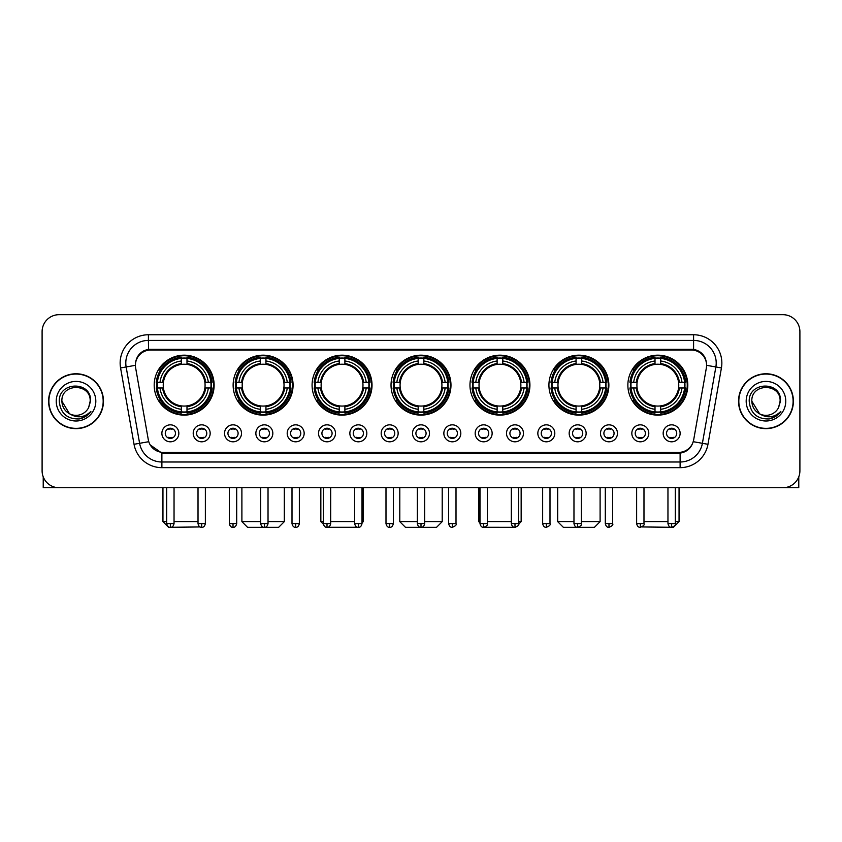 <?xml version="1.0" encoding="UTF-8"?>
<svg xmlns="http://www.w3.org/2000/svg" width="842" height="842" viewBox="0 0 842 842"><rect width="100%" height="100%" fill="white"/><g stroke="black" fill="none" stroke-linecap="round" stroke-linejoin="round"><path stroke-width="1.26" d="M469.973 385.141A29.975 29.975 0 0 0 499.948 415.117A29.975 29.975 0 0 0 529.923 385.141A29.975 29.975 0 0 0 499.948 355.177A29.975 29.975 0 0 0 469.973 385.141M233.129 385.141A29.975 29.975 0 0 0 263.104 415.117A29.975 29.975 0 0 0 293.079 385.141A29.975 29.975 0 0 0 263.104 355.177A29.975 29.975 0 0 0 233.129 385.141M312.077 385.141A29.975 29.975 0 0 0 342.052 415.117A29.975 29.975 0 0 0 372.027 385.141A29.975 29.975 0 0 0 342.052 355.177A29.975 29.975 0 0 0 312.077 385.141M391.025 385.141A29.975 29.975 0 0 0 421 415.117A29.975 29.975 0 0 0 450.975 385.141A29.975 29.975 0 0 0 421 355.177A29.975 29.975 0 0 0 391.025 385.141M548.921 385.141A29.975 29.975 0 0 0 578.896 415.117A29.975 29.975 0 0 0 608.871 385.141A29.975 29.975 0 0 0 578.896 355.177A29.975 29.975 0 0 0 548.921 385.141M627.869 385.141A29.975 29.975 0 0 0 657.844 415.117A29.975 29.975 0 0 0 687.809 385.141A29.975 29.975 0 0 0 657.844 355.177A29.975 29.975 0 0 0 627.869 385.141M154.191 385.141A29.975 29.975 0 0 0 184.156 415.117A29.975 29.975 0 0 0 214.131 385.141A29.975 29.975 0 0 0 184.156 355.177A29.975 29.975 0 0 0 154.191 385.141M210.174 433.325A8.483 8.483 0 0 1 201.691 441.808A8.483 8.483 0 0 1 193.207 433.325A8.483 8.483 0 0 1 201.691 424.842A8.483 8.483 0 0 1 210.174 433.325M196.596 433.325A5.094 5.094 0 0 0 201.691 438.419A5.094 5.094 0 0 0 206.785 433.325A5.094 5.094 0 0 0 201.691 428.241A5.094 5.094 0 0 0 196.596 433.325M241.507 433.325A8.483 8.483 0 0 1 233.024 441.808A8.483 8.483 0 0 1 224.54 433.325A8.483 8.483 0 0 1 233.024 424.842A8.483 8.483 0 0 1 241.507 433.325M227.929 433.325A5.094 5.094 0 0 0 233.024 438.419A5.094 5.094 0 0 0 238.107 433.325A5.094 5.094 0 0 0 233.024 428.241A5.094 5.094 0 0 0 227.929 433.325M272.829 433.325A8.483 8.483 0 0 1 264.346 441.808A8.483 8.483 0 0 1 255.863 433.325A8.483 8.483 0 0 1 264.346 424.842A8.483 8.483 0 0 1 272.829 433.325M259.262 433.325A5.094 5.094 0 0 0 264.346 438.419A5.094 5.094 0 0 0 269.44 433.325A5.094 5.094 0 0 0 264.346 428.241A5.094 5.094 0 0 0 259.262 433.325M304.162 433.325A8.483 8.483 0 0 1 295.679 441.808A8.483 8.483 0 0 1 287.196 433.325A8.483 8.483 0 0 1 295.679 424.842A8.483 8.483 0 0 1 304.162 433.325M290.595 433.325A5.094 5.094 0 0 0 295.679 438.419A5.094 5.094 0 0 0 300.773 433.325A5.094 5.094 0 0 0 295.679 428.241A5.094 5.094 0 0 0 290.595 433.325M335.495 433.325A8.483 8.483 0 0 1 327.012 441.808A8.483 8.483 0 0 1 318.529 433.325A8.483 8.483 0 0 1 327.012 424.842A8.483 8.483 0 0 1 335.495 433.325M321.918 433.325A5.094 5.094 0 0 0 327.012 438.419A5.094 5.094 0 0 0 332.095 433.325A5.094 5.094 0 0 0 327.012 428.241A5.094 5.094 0 0 0 321.918 433.325M366.828 433.325A8.483 8.483 0 0 1 358.345 441.808A8.483 8.483 0 0 1 349.862 433.325A8.483 8.483 0 0 1 358.345 424.842A8.483 8.483 0 0 1 366.828 433.325M353.251 433.325A5.094 5.094 0 0 0 358.345 438.419A5.094 5.094 0 0 0 363.428 433.325A5.094 5.094 0 0 0 358.345 428.241A5.094 5.094 0 0 0 353.251 433.325M398.15 433.325A8.483 8.483 0 0 1 389.667 441.808A8.483 8.483 0 0 1 381.184 433.325A8.483 8.483 0 0 1 389.667 424.842A8.483 8.483 0 0 1 398.15 433.325M384.583 433.325A5.094 5.094 0 0 0 389.667 438.419A5.094 5.094 0 0 0 394.761 433.325A5.094 5.094 0 0 0 389.667 428.241A5.094 5.094 0 0 0 384.583 433.325M429.483 433.325A8.483 8.483 0 0 1 421 441.808A8.483 8.483 0 0 1 412.517 433.325A8.483 8.483 0 0 1 421 424.842A8.483 8.483 0 0 1 429.483 433.325M415.906 433.325A5.094 5.094 0 0 0 421 438.419A5.094 5.094 0 0 0 426.094 433.325A5.094 5.094 0 0 0 421 428.241A5.094 5.094 0 0 0 415.906 433.325M460.816 433.325A8.483 8.483 0 0 1 452.333 441.808A8.483 8.483 0 0 1 443.85 433.325A8.483 8.483 0 0 1 452.333 424.842A8.483 8.483 0 0 1 460.816 433.325M447.239 433.325A5.094 5.094 0 0 0 452.333 438.419A5.094 5.094 0 0 0 457.417 433.325A5.094 5.094 0 0 0 452.333 428.241A5.094 5.094 0 0 0 447.239 433.325M492.138 433.325A8.483 8.483 0 0 1 483.655 441.808A8.483 8.483 0 0 1 475.172 433.325A8.483 8.483 0 0 1 483.655 424.842A8.483 8.483 0 0 1 492.138 433.325M478.572 433.325A5.094 5.094 0 0 0 483.655 438.419A5.094 5.094 0 0 0 488.749 433.325A5.094 5.094 0 0 0 483.655 428.241A5.094 5.094 0 0 0 478.572 433.325M523.471 433.325A8.483 8.483 0 0 1 514.988 441.808A8.483 8.483 0 0 1 506.505 433.325A8.483 8.483 0 0 1 514.988 424.842A8.483 8.483 0 0 1 523.471 433.325M509.905 433.325A5.094 5.094 0 0 0 514.988 438.419A5.094 5.094 0 0 0 520.082 433.325A5.094 5.094 0 0 0 514.988 428.241A5.094 5.094 0 0 0 509.905 433.325M554.804 433.325A8.483 8.483 0 0 1 546.321 441.808A8.483 8.483 0 0 1 537.838 433.325A8.483 8.483 0 0 1 546.321 424.842A8.483 8.483 0 0 1 554.804 433.325M541.227 433.325A5.094 5.094 0 0 0 546.321 438.419A5.094 5.094 0 0 0 551.405 433.325A5.094 5.094 0 0 0 546.321 428.241A5.094 5.094 0 0 0 541.227 433.325M586.137 433.325A8.483 8.483 0 0 1 577.654 441.808A8.483 8.483 0 0 1 569.171 433.325A8.483 8.483 0 0 1 577.654 424.842A8.483 8.483 0 0 1 586.137 433.325M572.56 433.325A5.094 5.094 0 0 0 577.654 438.419A5.094 5.094 0 0 0 582.738 433.325A5.094 5.094 0 0 0 577.654 428.241A5.094 5.094 0 0 0 572.56 433.325M617.46 433.325A8.483 8.483 0 0 1 608.976 441.808A8.483 8.483 0 0 1 600.493 433.325A8.483 8.483 0 0 1 608.976 424.842A8.483 8.483 0 0 1 617.46 433.325M603.893 433.325A5.094 5.094 0 0 0 608.976 438.419A5.094 5.094 0 0 0 614.071 433.325A5.094 5.094 0 0 0 608.976 428.241A5.094 5.094 0 0 0 603.893 433.325M648.793 433.325A8.483 8.483 0 0 1 640.309 441.808A8.483 8.483 0 0 1 631.826 433.325A8.483 8.483 0 0 1 640.309 424.842A8.483 8.483 0 0 1 648.793 433.325M635.215 433.325A5.094 5.094 0 0 0 640.309 438.419A5.094 5.094 0 0 0 645.404 433.325A5.094 5.094 0 0 0 640.309 428.241A5.094 5.094 0 0 0 635.215 433.325M680.125 433.325A8.483 8.483 0 0 1 671.642 441.808A8.483 8.483 0 0 1 663.159 433.325A8.483 8.483 0 0 1 671.642 424.842A8.483 8.483 0 0 1 680.125 433.325M666.548 433.325A5.094 5.094 0 0 0 671.642 438.419A5.094 5.094 0 0 0 676.726 433.325A5.094 5.094 0 0 0 671.642 428.241A5.094 5.094 0 0 0 666.548 433.325M178.841 433.325A8.483 8.483 0 0 1 170.358 441.808A8.483 8.483 0 0 1 161.875 433.325A8.483 8.483 0 0 1 170.358 424.842A8.483 8.483 0 0 1 178.841 433.325M165.274 433.325A5.094 5.094 0 0 0 170.358 438.419A5.094 5.094 0 0 0 175.452 433.325A5.094 5.094 0 0 0 170.358 428.241A5.094 5.094 0 0 0 165.274 433.325M135.646 367.943A15.272 15.272 0 0 1 150.676 350.03L691.324 350.03A15.272 15.272 0 0 1 706.354 367.943L693.692 439.766A15.272 15.272 0 0 1 678.652 452.386L163.348 452.386A15.272 15.272 0 0 1 148.308 439.766L135.646 367.943M156.875 387.973A27.428 27.428 0 0 1 156.875 382.321M630.563 387.973A27.428 27.428 0 0 1 630.563 382.321M551.615 387.973A27.428 27.428 0 0 1 551.615 382.321M393.719 387.973A27.428 27.428 0 0 1 393.719 382.321M314.771 387.973A27.428 27.428 0 0 1 314.771 382.321M235.823 387.973A27.428 27.428 0 0 1 235.823 382.321M472.667 387.973A27.428 27.428 0 0 1 472.667 382.321M48.604 401.202A27.428 27.428 0 0 0 76.033 428.631A27.428 27.428 0 0 0 103.461 401.202A27.428 27.428 0 0 0 76.033 373.774A27.428 27.428 0 0 0 48.604 401.202M738.539 401.202A27.428 27.428 0 0 0 765.967 428.631A27.428 27.428 0 0 0 793.396 401.202A27.428 27.428 0 0 0 765.967 373.774A27.428 27.428 0 0 0 738.539 401.202M135.478 363.039L135.436 365.323L135.478 363.039C136.657 355.513 140.972 350.956 148.413 349.346L693.587 349.346C701.018 350.946 705.333 355.503 706.522 363.039L706.564 365.323M148.413 334.758L693.587 334.758A28.281 28.281 0 0 1 721.426 367.943L707.964 444.292A28.281 28.281 0 0 1 680.115 467.657L161.885 467.657A28.281 28.281 0 0 1 134.036 444.292L120.574 367.943A28.281 28.281 0 0 1 148.413 334.758L148.413 340.41L693.587 340.41A22.618 22.618 0 0 1 715.858 366.965L702.396 443.302A22.618 22.618 0 0 1 680.115 462.005L161.885 462.005A22.618 22.618 0 0 1 139.604 443.302L126.142 366.965A22.618 22.618 0 0 1 148.413 340.41L148.539 349.325M139.551 353.987L143.614 350.914M143.75 350.84L147.697 349.472M680.115 467.657L680.115 453.133C686.84 452.017 691.187 448.197 693.166 441.682C691.198 448.197 686.851 452.007 680.115 453.133L163.643 453.238L161.885 453.133L149.971 444.755M705.059 357.797L706.522 363.039M799.9 331.643A16.966 16.966 0 0 0 782.934 314.687L59.066 314.687A16.966 16.966 0 0 0 42.1 331.643L42.1 470.762A16.966 16.966 0 0 0 59.066 487.728L782.934 487.728A16.966 16.966 0 0 0 799.9 470.762L799.9 331.643L799.9 470.762M693.229 441.692L702.396 443.302L715.858 366.965L721.426 367.943M42.1 331.643L42.1 470.762M782.934 314.687L59.066 314.687M59.066 487.728L782.934 487.728M103.177 401.202A27.144 27.144 0 0 0 76.033 374.058A27.144 27.144 0 0 0 48.889 401.202A27.144 27.144 0 0 0 76.033 428.357A27.144 27.144 0 0 0 103.177 401.202M69.486 413.738L61.898 401.202C61.024 382.973 91.031 382.973 90.168 401.202L88.621 407.644L90.515 401.202C91.915 380.795 58.656 381.289 59.277 401.202C60.403 413.233 67.034 419.148 79.159 418.958C84.105 418.011 88.021 415.485 90.904 411.38C84.389 417.653 77.306 418.474 69.686 413.843A14.135 14.135 0 0 0 88.621 407.644L90.168 401.402M69.686 413.843C64.739 411.117 62.14 406.907 61.898 401.202M56.235 401.202A19.798 19.798 0 0 0 76.033 421A19.798 19.798 0 0 0 95.82 401.202A19.798 19.798 0 0 0 76.033 381.415A19.798 19.798 0 0 0 56.235 401.202M90.873 411.443L85.852 416.316M85.737 416.39L79.253 418.948M43.226 476.856L43.226 487.728L108.829 487.728M793.111 401.202A27.144 27.144 0 0 0 765.967 374.058A27.144 27.144 0 0 0 738.823 401.202A27.144 27.144 0 0 0 765.967 428.357A27.144 27.144 0 0 0 793.111 401.202M780.102 401.402L778.555 407.644L780.45 401.202C781.85 380.795 748.591 381.289 749.212 401.202C750.338 413.233 756.969 419.148 769.104 418.958C774.04 418.011 777.955 415.485 780.85 411.38C774.324 417.653 767.251 418.474 759.621 413.843L751.832 401.202C750.969 382.973 780.976 382.973 780.102 401.202L778.555 407.644A14.135 14.135 0 0 1 759.621 413.843C754.685 411.117 752.085 406.907 751.832 401.202M746.18 401.202A19.798 19.798 0 0 0 765.967 421A19.798 19.798 0 0 0 785.765 401.202A19.798 19.798 0 0 0 765.967 381.415A19.798 19.798 0 0 0 746.18 401.202M780.808 411.443L775.798 416.316M775.682 416.39L769.188 418.948M200.08 526.945L168.61 527.313L162.948 521.661L166.684 521.661M174.041 521.661L198.017 521.661M186.987 411.917L186.987 413.054A28.049 28.049 0 0 0 212.068 387.973L210.932 387.973A26.923 26.923 0 0 1 186.987 411.917L186.987 409.296A24.313 24.313 0 0 0 208.311 387.973L204.89 387.973A20.924 20.924 0 0 0 186.987 364.418L186.987 358.376A26.923 26.923 0 0 1 210.932 382.321L212.068 382.321A28.049 28.049 0 0 0 186.987 357.24L186.987 358.376M157.391 387.973L156.254 387.973A28.049 28.049 0 0 0 181.335 413.054L181.335 411.917A26.923 26.923 0 0 1 157.391 387.973L160.012 387.973A24.313 24.313 0 0 0 181.335 409.296L181.335 405.876A20.924 20.924 0 0 0 204.89 387.973L205.732 387.973A21.755 21.755 0 0 1 186.987 406.718L186.987 409.296M181.335 358.376L181.335 357.24A28.049 28.049 0 0 0 156.254 382.321L157.391 382.321A26.923 26.923 0 0 1 181.335 358.376L181.335 360.997A24.313 24.313 0 0 0 160.012 382.321L163.422 382.321A20.924 20.924 0 0 0 181.335 405.876L181.335 406.718A21.755 21.755 0 0 1 162.59 387.973L160.012 387.973M157.443 387.973A26.86 26.86 0 0 1 157.443 382.321M186.987 358.429A26.86 26.86 0 0 0 181.335 358.429M210.868 382.321A26.86 26.86 0 0 1 210.868 387.973M210.932 382.321L208.311 382.321A24.313 24.313 0 0 0 186.987 360.997M208.311 387.973L210.932 387.973M181.335 409.296L181.335 411.917M204.89 382.321L208.311 382.321M204.89 387.973A20.924 20.924 0 0 1 186.987 405.876L186.987 406.718M181.335 405.876A20.924 20.924 0 0 1 163.422 387.973L162.59 387.973M186.987 411.854A26.86 26.86 0 0 1 181.335 411.854M160.012 382.321L157.391 382.321M181.335 364.375L181.335 360.997M186.987 364.418A20.924 20.924 0 0 0 163.422 382.321L162.59 382.321A21.755 21.755 0 0 1 181.335 363.576M186.987 364.375L186.987 363.576A21.755 21.755 0 0 1 205.732 382.321M160.633 369.88L159.022 369.88A29.407 29.407 0 0 1 213.563 385.141A29.407 29.407 0 0 1 159.022 400.413L160.633 400.413M268.03 521.661L284.312 521.661L278.66 527.313L247.559 527.313L241.896 521.661L260.673 521.661M265.935 411.917L265.935 413.054A28.049 28.049 0 0 0 291.016 387.973L289.88 387.973A26.923 26.923 0 0 1 265.935 411.917L265.935 409.296A24.313 24.313 0 0 0 287.259 387.973L283.838 387.973A20.924 20.924 0 0 0 265.935 364.418L265.935 358.376A26.923 26.923 0 0 1 289.88 382.321L291.016 382.321A28.049 28.049 0 0 0 265.935 357.24L265.935 358.376M236.339 387.973L235.202 387.973A28.049 28.049 0 0 0 260.283 413.054L260.283 411.917A26.923 26.923 0 0 1 236.339 387.973L238.949 387.973A24.313 24.313 0 0 0 260.283 409.296L260.283 405.876A20.924 20.924 0 0 0 283.838 387.973L284.67 387.973A21.755 21.755 0 0 1 265.935 406.718L265.935 409.296M260.283 358.376L260.283 357.24A28.049 28.049 0 0 0 235.202 382.321L236.339 382.321A26.923 26.923 0 0 1 260.283 358.376L260.283 360.997A24.313 24.313 0 0 0 238.949 382.321L242.37 382.321A20.924 20.924 0 0 0 260.283 405.876L260.283 406.718A21.755 21.755 0 0 1 241.538 387.973L238.949 387.973M236.391 387.973A26.86 26.86 0 0 1 236.391 382.321M265.935 358.429A26.86 26.86 0 0 0 260.283 358.429M289.816 382.321A26.86 26.86 0 0 1 289.816 387.973M289.88 382.321L287.259 382.321A24.313 24.313 0 0 0 265.935 360.997M287.259 387.973L289.88 387.973M260.283 409.296L260.283 411.917M283.838 382.321L287.259 382.321M283.838 387.973A20.924 20.924 0 0 1 265.935 405.876L265.935 406.718M260.283 405.876A20.924 20.924 0 0 1 242.37 387.973L241.538 387.973M265.935 411.854A26.86 26.86 0 0 1 260.283 411.854M238.949 382.321L236.339 382.321M260.283 364.375L260.283 360.997M265.935 364.418A20.924 20.924 0 0 0 242.37 382.321L241.538 382.321A21.755 21.755 0 0 1 260.283 363.576M265.935 364.375L265.935 363.576A21.755 21.755 0 0 1 284.67 382.321M239.581 369.88L237.97 369.88A29.407 29.407 0 0 1 292.511 385.141A29.407 29.407 0 0 1 237.97 400.413L239.581 400.413M357.671 527.26L326.464 527.281M330.685 521.661L354.661 521.661M362.018 521.661L363.26 521.661L362.018 522.903M344.883 411.917L344.883 413.054A28.049 28.049 0 0 0 369.964 387.973L368.828 387.973A26.923 26.923 0 0 1 344.883 411.917L344.883 409.296A24.313 24.313 0 0 0 366.207 387.973L362.786 387.973A20.924 20.924 0 0 0 344.883 364.418L344.883 358.376A26.923 26.923 0 0 1 368.828 382.321L369.964 382.321A28.049 28.049 0 0 0 344.883 357.24L344.883 358.376M315.287 387.973L314.15 387.973A28.049 28.049 0 0 0 339.221 413.054L339.221 411.917A26.923 26.923 0 0 1 315.287 387.973L317.897 387.973A24.313 24.313 0 0 0 339.221 409.296L339.221 405.876A20.924 20.924 0 0 0 362.786 387.973L363.618 387.973A21.755 21.755 0 0 1 344.883 406.718L344.883 409.296M339.221 358.376L339.221 357.24A28.049 28.049 0 0 0 314.15 382.321L315.287 382.321A26.923 26.923 0 0 1 339.221 358.376L339.221 360.997A24.313 24.313 0 0 0 317.897 382.321L321.318 382.321A20.924 20.924 0 0 0 339.221 405.876L339.221 406.718A21.755 21.755 0 0 1 320.486 387.973L317.897 387.973M315.34 387.973A26.86 26.86 0 0 1 315.34 382.321M344.883 358.429A26.86 26.86 0 0 0 339.221 358.429M368.764 382.321A26.86 26.86 0 0 1 368.764 387.973M368.828 382.321L366.207 382.321A24.313 24.313 0 0 0 344.883 360.997M366.207 387.973L368.828 387.973M339.221 409.296L339.221 411.917M362.786 382.321L366.207 382.321M362.786 387.973A20.924 20.924 0 0 1 344.883 405.876L344.883 406.718M339.221 405.876A20.924 20.924 0 0 1 321.318 387.973L320.486 387.973M344.883 411.854A26.86 26.86 0 0 1 339.221 411.854M317.897 382.321L315.287 382.321M339.221 364.375L339.221 360.997M344.883 364.418A20.924 20.924 0 0 0 321.318 382.321L320.486 382.321A21.755 21.755 0 0 1 339.221 363.576M344.883 364.375L344.883 363.576A21.755 21.755 0 0 1 363.618 382.321M320.844 487.728L320.844 521.661L323.339 521.661M318.518 369.88L316.918 369.88A29.407 29.407 0 0 1 371.459 385.141A29.407 29.407 0 0 1 316.918 400.413L318.518 400.413M424.673 521.661L442.208 521.661L436.556 527.313L405.444 527.313L399.792 521.661L417.327 521.661M423.831 411.917L423.831 413.054A28.049 28.049 0 0 0 448.902 387.973L447.765 387.973A26.923 26.923 0 0 1 423.831 411.917L423.831 409.296A24.313 24.313 0 0 0 445.155 387.973L441.734 387.973A20.924 20.924 0 0 0 423.831 364.418L423.831 358.376A26.923 26.923 0 0 1 447.765 382.321L448.902 382.321A28.049 28.049 0 0 0 423.831 357.24L423.831 358.376M394.235 387.973L393.098 387.973A28.049 28.049 0 0 0 418.169 413.054L418.169 411.917A26.923 26.923 0 0 1 394.235 387.973L396.845 387.973A24.313 24.313 0 0 0 418.169 409.296L418.169 405.876A20.924 20.924 0 0 0 441.734 387.973L442.566 387.973A21.755 21.755 0 0 1 423.831 406.718L423.831 409.296M418.169 358.376L418.169 357.24A28.049 28.049 0 0 0 393.098 382.321L394.235 382.321A26.923 26.923 0 0 1 418.169 358.376L418.169 360.997A24.313 24.313 0 0 0 396.845 382.321L400.266 382.321A20.924 20.924 0 0 0 418.169 405.876L418.169 406.718A21.755 21.755 0 0 1 399.434 387.973L396.845 387.973M394.288 387.973A26.86 26.86 0 0 1 394.288 382.321M423.831 358.429A26.86 26.86 0 0 0 418.169 358.429M447.712 382.321A26.86 26.86 0 0 1 447.712 387.973M447.765 382.321L445.155 382.321A24.313 24.313 0 0 0 423.831 360.997M445.155 387.973L447.765 387.973M418.169 409.296L418.169 411.917M441.734 382.321L445.155 382.321M441.734 387.973A20.924 20.924 0 0 1 423.831 405.876L423.831 406.718M418.169 405.876A20.924 20.924 0 0 1 400.266 387.973L399.434 387.973M423.831 411.854A26.86 26.86 0 0 1 418.169 411.854M396.845 382.321L394.235 382.321M418.169 364.375L418.169 360.997M423.831 364.418A20.924 20.924 0 0 0 400.266 382.321L399.434 382.321A21.755 21.755 0 0 1 418.169 363.576M423.831 364.375L423.831 363.576A21.755 21.755 0 0 1 442.566 382.321M397.466 369.88L395.866 369.88A29.407 29.407 0 0 1 450.407 385.141A29.407 29.407 0 0 1 395.866 400.413L397.466 400.413M515.504 527.313L484.329 527.26M487.339 521.661L511.315 521.661M518.661 521.661L521.156 521.661L518.619 524.198M502.779 411.917L502.779 413.054A28.049 28.049 0 0 0 527.85 387.973L526.713 387.973A26.923 26.923 0 0 1 502.779 411.917L502.779 409.296A24.313 24.313 0 0 0 524.103 387.973L520.682 387.973A20.924 20.924 0 0 0 502.779 364.418L502.779 358.376A26.923 26.923 0 0 1 526.713 382.321L527.85 382.321A28.049 28.049 0 0 0 502.779 357.24L502.779 358.376M473.172 387.973L472.036 387.973A28.049 28.049 0 0 0 497.117 413.054L497.117 411.917A26.923 26.923 0 0 1 473.172 387.973L475.793 387.973A24.313 24.313 0 0 0 497.117 409.296L497.117 405.876A20.924 20.924 0 0 0 520.682 387.973L521.514 387.973A21.755 21.755 0 0 1 502.779 406.718L502.779 409.296M497.117 358.376L497.117 357.24A28.049 28.049 0 0 0 472.036 382.321L473.172 382.321A26.923 26.923 0 0 1 497.117 358.376L497.117 360.997A24.313 24.313 0 0 0 475.793 382.321L479.214 382.321A20.924 20.924 0 0 0 497.117 405.876L497.117 406.718A21.755 21.755 0 0 1 478.382 387.973L475.793 387.973M473.236 387.973A26.86 26.86 0 0 1 473.236 382.321M502.779 358.429A26.86 26.86 0 0 0 497.117 358.429M526.66 382.321A26.86 26.86 0 0 1 526.66 387.973M526.713 382.321L524.103 382.321A24.313 24.313 0 0 0 502.779 360.997M524.103 387.973L526.713 387.973M497.117 409.296L497.117 411.917M520.682 382.321L524.103 382.321M520.682 387.973A20.924 20.924 0 0 1 502.779 405.876L502.779 406.718M497.117 405.876A20.924 20.924 0 0 1 479.214 387.973L478.382 387.973M502.779 411.854A26.86 26.86 0 0 1 497.117 411.854M475.793 382.321L473.172 382.321M497.117 364.375L497.117 360.997M502.779 364.418A20.924 20.924 0 0 0 479.214 382.321L478.382 382.321A21.755 21.755 0 0 1 497.117 363.576M502.779 364.375L502.779 363.576A21.755 21.755 0 0 1 521.514 382.321M478.74 487.728L478.74 521.661L479.982 521.661M476.414 369.88L474.814 369.88A29.407 29.407 0 0 1 529.355 385.141A29.407 29.407 0 0 1 474.814 400.413L476.414 400.413M581.327 521.661L600.104 521.661L594.441 527.313L563.34 527.313L557.688 521.661L573.97 521.661M581.717 411.917L581.717 413.054A28.049 28.049 0 0 0 606.798 387.973L605.661 387.973A26.923 26.923 0 0 1 581.717 411.917L581.717 409.296A24.313 24.313 0 0 0 603.051 387.973L599.63 387.973A20.924 20.924 0 0 0 581.717 364.418L581.717 358.376A26.923 26.923 0 0 1 605.661 382.321L606.798 382.321A28.049 28.049 0 0 0 581.717 357.24L581.717 358.376M552.12 387.973L550.984 387.973A28.049 28.049 0 0 0 576.065 413.054L576.065 411.917A26.923 26.923 0 0 1 552.12 387.973L554.741 387.973A24.313 24.313 0 0 0 576.065 409.296L576.065 405.876A20.924 20.924 0 0 0 599.63 387.973L600.462 387.973A21.755 21.755 0 0 1 581.717 406.718L581.717 409.296M576.065 358.376L576.065 357.24A28.049 28.049 0 0 0 550.984 382.321L552.12 382.321A26.923 26.923 0 0 1 576.065 358.376L576.065 360.997A24.313 24.313 0 0 0 554.741 382.321L558.162 382.321A20.924 20.924 0 0 0 576.065 405.876L576.065 406.718A21.755 21.755 0 0 1 557.33 387.973L554.741 387.973M552.184 387.973A26.86 26.86 0 0 1 552.184 382.321M581.717 358.429A26.86 26.86 0 0 0 576.065 358.429M605.608 382.321A26.86 26.86 0 0 1 605.608 387.973M605.661 382.321L603.051 382.321A24.313 24.313 0 0 0 581.717 360.997M603.051 387.973L605.661 387.973M576.065 409.296L576.065 411.917M599.63 382.321L603.051 382.321M599.63 387.973A20.924 20.924 0 0 1 581.717 405.876L581.717 406.718M576.065 405.876A20.924 20.924 0 0 1 558.162 387.973L557.33 387.973M581.717 411.854A26.86 26.86 0 0 1 576.065 411.854M554.741 382.321L552.12 382.321M576.065 364.375L576.065 360.997M581.717 364.418A20.924 20.924 0 0 0 558.162 382.321L557.33 382.321A21.755 21.755 0 0 1 576.065 363.576M581.717 364.375L581.717 363.576A21.755 21.755 0 0 1 600.462 382.321M555.362 369.88L553.762 369.88A29.407 29.407 0 0 1 608.303 385.141A29.407 29.407 0 0 1 553.762 400.413L555.362 400.413M675.316 521.661L679.052 521.661L673.389 527.313L641.92 526.945M643.983 521.661L667.959 521.661M660.665 411.917L660.665 413.054A28.049 28.049 0 0 0 685.746 387.973L684.609 387.973A26.923 26.923 0 0 1 660.665 411.917L660.665 409.296A24.313 24.313 0 0 0 681.988 387.973L678.578 387.973A20.924 20.924 0 0 0 660.665 364.418L660.665 358.376A26.923 26.923 0 0 1 684.609 382.321L685.746 382.321A28.049 28.049 0 0 0 660.665 357.24L660.665 358.376M631.068 387.973L629.932 387.973A28.049 28.049 0 0 0 655.013 413.054L655.013 411.917A26.923 26.923 0 0 1 631.068 387.973L633.689 387.973A24.313 24.313 0 0 0 655.013 409.296L655.013 405.876A20.924 20.924 0 0 0 678.578 387.973L679.41 387.973A21.755 21.755 0 0 1 660.665 406.718L660.665 409.296M655.013 358.376L655.013 357.24A28.049 28.049 0 0 0 629.932 382.321L631.068 382.321A26.923 26.923 0 0 1 655.013 358.376L655.013 360.997A24.313 24.313 0 0 0 633.689 382.321L637.11 382.321A20.924 20.924 0 0 0 655.013 405.876L655.013 406.718A21.755 21.755 0 0 1 636.268 387.973L633.689 387.973M631.132 387.973A26.86 26.86 0 0 1 631.132 382.321M660.665 358.429A26.86 26.86 0 0 0 655.013 358.429M684.557 382.321A26.86 26.86 0 0 1 684.557 387.973M684.609 382.321L681.988 382.321A24.313 24.313 0 0 0 660.665 360.997M681.988 387.973L684.609 387.973M655.013 409.296L655.013 411.917M678.578 382.321L681.988 382.321M678.578 387.973A20.924 20.924 0 0 1 660.665 405.876L660.665 406.718M655.013 405.876A20.924 20.924 0 0 1 637.11 387.973L636.268 387.973M660.665 411.854A26.86 26.86 0 0 1 655.013 411.854M633.689 382.321L631.068 382.321M655.013 364.375L655.013 360.997M660.665 364.418A20.924 20.924 0 0 0 637.11 382.321L636.268 382.321A21.755 21.755 0 0 1 655.013 363.576M660.665 364.375L660.665 363.576A21.755 21.755 0 0 1 679.41 382.321M634.31 369.88L632.71 369.88A29.407 29.407 0 0 1 687.251 385.141A29.407 29.407 0 0 1 632.71 400.413L634.31 400.413M168.663 438.124L168.663 437.324A4.336 4.336 0 0 0 172.052 437.324L172.052 438.124M172.052 428.525L172.052 429.336A4.336 4.336 0 0 0 168.663 429.336L168.663 428.525M798.774 476.856L798.774 487.728L733.172 487.728M199.996 438.124L199.996 437.324A4.336 4.336 0 0 0 203.385 437.324L203.385 438.124M203.385 428.525L203.385 429.336A4.336 4.336 0 0 0 199.996 429.336L199.996 428.525M231.329 438.124L231.329 437.324A4.336 4.336 0 0 0 234.718 437.324L234.718 438.124M234.718 428.525L234.718 429.336A4.336 4.336 0 0 0 231.329 429.336L231.329 428.525M262.651 438.124L262.651 437.324A4.336 4.336 0 0 0 266.051 437.324L266.051 438.124M266.051 428.525L266.051 429.336A4.336 4.336 0 0 0 262.651 429.336L262.651 428.525M293.984 438.124L293.984 437.324A4.336 4.336 0 0 0 297.373 437.324L297.373 438.124M297.373 428.525L297.373 429.336A4.336 4.336 0 0 0 293.984 429.336L293.984 428.525M325.317 438.124L325.317 437.324A4.336 4.336 0 0 0 328.706 437.324L328.706 438.124M328.706 428.525L328.706 429.336A4.336 4.336 0 0 0 325.317 429.336L325.317 428.525M356.64 438.124L356.64 437.324A4.336 4.336 0 0 0 360.039 437.324L360.039 438.124M360.039 428.525L360.039 429.336A4.336 4.336 0 0 0 356.64 429.336L356.64 428.525M387.973 438.124L387.973 437.324A4.336 4.336 0 0 0 391.362 437.324L391.362 438.124M391.362 428.525L391.362 429.336A4.336 4.336 0 0 0 387.973 429.336L387.973 428.525M419.305 438.124L419.305 437.324A4.336 4.336 0 0 0 422.695 437.324L422.695 438.124M422.695 428.525L422.695 429.336A4.336 4.336 0 0 0 419.305 429.336L419.305 428.525M450.638 438.124L450.638 437.324A4.336 4.336 0 0 0 454.027 437.324L454.027 438.124M454.027 428.525L454.027 429.336A4.336 4.336 0 0 0 450.638 429.336L450.638 428.525M481.961 438.124L481.961 437.324A4.336 4.336 0 0 0 485.36 437.324L485.36 438.124M485.36 428.525L485.36 429.336A4.336 4.336 0 0 0 481.961 429.336L481.961 428.525M513.294 438.124L513.294 437.324A4.336 4.336 0 0 0 516.683 437.324L516.683 438.124M516.683 428.525L516.683 429.336A4.336 4.336 0 0 0 513.294 429.336L513.294 428.525M544.627 438.124L544.627 437.324A4.336 4.336 0 0 0 548.016 437.324L548.016 438.124M548.016 428.525L548.016 429.336A4.336 4.336 0 0 0 544.627 429.336L544.627 428.525M575.949 438.124L575.949 437.324A4.336 4.336 0 0 0 579.349 437.324L579.349 438.124M579.349 428.525L579.349 429.336A4.336 4.336 0 0 0 575.949 429.336L575.949 428.525M607.282 438.124L607.282 437.324A4.336 4.336 0 0 0 610.671 437.324L610.671 438.124M610.671 428.525L610.671 429.336A4.336 4.336 0 0 0 607.282 429.336L607.282 428.525M638.615 438.124L638.615 437.324A4.336 4.336 0 0 0 642.004 437.324L642.004 438.124M642.004 428.525L642.004 429.336A4.336 4.336 0 0 0 638.615 429.336L638.615 428.525M669.948 438.124L669.948 437.324A4.336 4.336 0 0 0 673.337 437.324L673.337 438.124M673.337 428.525L673.337 429.336A4.336 4.336 0 0 0 669.948 429.336L669.948 428.525M693.587 334.758L693.587 349.346M120.574 367.943L126.142 366.965A22.618 22.618 0 0 1 125.795 363.039M126.142 366.965L135.415 365.323M161.885 467.657L161.885 453.133M134.036 444.292L148.771 441.692M706.585 365.323L715.858 366.965M702.396 443.302L707.964 444.292M181.335 412.117A27.112 27.112 0 0 0 186.987 412.117M211.131 387.973A27.112 27.112 0 0 0 211.131 382.321M186.987 358.176A27.112 27.112 0 0 0 181.335 358.176M260.283 412.117A27.112 27.112 0 0 0 265.935 412.117M290.069 387.973A27.112 27.112 0 0 0 290.069 382.321M265.935 358.176A27.112 27.112 0 0 0 260.283 358.176M339.221 412.117A27.112 27.112 0 0 0 344.883 412.117M369.017 387.973A27.112 27.112 0 0 0 369.017 382.321M344.883 358.176A27.112 27.112 0 0 0 339.221 358.176M418.169 412.117A27.112 27.112 0 0 0 423.831 412.117M447.965 387.973A27.112 27.112 0 0 0 447.965 382.321M423.831 358.176A27.112 27.112 0 0 0 418.169 358.176M497.117 412.117A27.112 27.112 0 0 0 502.779 412.117M526.913 387.973A27.112 27.112 0 0 0 526.913 382.321M502.779 358.176A27.112 27.112 0 0 0 497.117 358.176M576.065 412.117A27.112 27.112 0 0 0 581.717 412.117M605.861 387.973A27.112 27.112 0 0 0 605.861 382.321M581.717 358.176A27.112 27.112 0 0 0 576.065 358.176M655.013 412.117A27.112 27.112 0 0 0 660.665 412.117M684.809 387.973A27.112 27.112 0 0 0 684.809 382.321M660.665 358.176A27.112 27.112 0 0 0 655.013 358.176M170.358 523.64L166.684 523.64C167.326 526.261 168.547 527.492 170.358 527.313L170.358 523.64L174.041 523.64L174.041 487.728M201.691 523.64L198.017 523.64C198.659 526.261 199.88 527.492 201.691 527.313L201.691 523.64L205.364 523.64L205.364 487.728M233.024 523.64L229.34 523.64C229.982 526.261 231.213 527.492 233.024 527.313L233.024 523.64L236.697 523.64L236.697 487.728M264.346 523.64L260.673 523.64C261.315 526.261 262.546 527.492 264.346 527.313L264.346 523.64L268.03 523.64L268.03 487.728M295.679 523.64L292.006 523.64C292.648 526.261 293.869 527.492 295.679 527.313L295.679 523.64L299.352 523.64L299.352 487.728M327.012 523.64L323.339 523.64C323.981 526.261 325.201 527.492 327.012 527.313L327.012 523.64L330.685 523.64L330.685 487.728M358.345 523.64L354.661 523.64C355.303 526.261 356.534 527.492 358.345 527.313L358.345 523.64L362.018 523.64L362.018 487.728M389.667 523.64L385.994 523.64C386.636 526.261 387.857 527.492 389.667 527.313L389.667 523.64L393.351 523.64L393.351 487.728M421 523.64L417.327 523.64C417.969 526.261 419.19 527.492 421 527.313L421 523.64L424.673 523.64L424.673 487.728M452.333 523.64L448.649 523.64C449.291 526.261 450.523 527.492 452.333 527.313L452.333 523.64L456.006 523.64L456.006 487.728M483.655 523.64L479.982 523.64C480.624 526.261 481.856 527.492 483.655 527.313L483.655 523.64L487.339 523.64L487.339 487.728M514.988 523.64L511.315 523.64C511.957 526.261 513.178 527.492 514.988 527.313L514.988 523.64L518.661 523.64L518.661 487.728M546.321 523.64L542.648 523.64C543.29 526.261 544.511 527.492 546.321 527.313L546.321 523.64L549.994 523.64L549.994 487.728M577.654 523.64L573.97 523.64C574.612 526.261 575.844 527.492 577.654 527.313L577.654 523.64L581.327 523.64L581.327 487.728M608.976 523.64L605.303 523.64C605.945 526.261 607.166 527.492 608.976 527.313L608.976 523.64L612.66 523.64L612.66 487.728M640.309 523.64L636.636 523.64C637.278 526.261 638.499 527.492 640.309 527.313L640.309 523.64L643.983 523.64L643.983 487.728M671.642 523.64L667.959 523.64C668.601 526.261 669.832 527.492 671.642 527.313L671.642 523.64L675.316 523.64L675.316 487.728M162.948 487.728L162.948 521.661M284.312 487.728L284.312 521.661M241.896 487.728L241.896 521.661M363.26 487.728L363.26 521.661M323.381 524.198L320.844 521.661M442.208 487.728L442.208 521.661M399.792 487.728L399.792 521.661M521.156 487.728L521.156 521.661M479.982 522.903L478.74 521.661M600.104 487.728L600.104 521.661M557.688 487.728L557.688 521.661M679.052 487.728L679.052 521.661M166.684 523.64L166.684 487.728M174.041 523.64C173.399 526.261 172.168 527.492 170.358 527.313M198.017 523.64L198.017 487.728M205.364 523.64C204.722 526.261 203.501 527.492 201.691 527.313M229.34 523.64L229.34 487.728M236.697 523.64C236.055 526.261 234.834 527.492 233.024 527.313M260.673 523.64L260.673 487.728M268.03 523.64C267.388 526.261 266.156 527.492 264.346 527.313M292.006 523.64L292.006 487.728M299.352 523.64C298.71 526.261 297.489 527.492 295.679 527.313M323.339 523.64L323.339 487.728M330.685 523.64C330.043 526.261 328.822 527.492 327.012 527.313M354.661 523.64L354.661 487.728M362.018 523.64C361.376 526.261 360.144 527.492 358.345 527.313M385.994 523.64L385.994 487.728M393.351 523.64C392.709 526.261 391.477 527.492 389.667 527.313M417.327 523.64L417.327 487.728M424.673 523.64C424.031 526.261 422.81 527.492 421 527.313M448.649 523.64L448.649 487.728M456.006 523.64C456.753 524.819 455.522 526.039 452.333 527.313M479.982 523.64L479.982 487.728M487.339 523.64C488.086 524.819 486.855 526.039 483.655 527.313M511.315 523.64L511.315 487.728M518.661 523.64C519.409 524.819 518.188 526.039 514.988 527.313M542.648 523.64L542.648 487.728M549.994 523.64C550.742 524.819 549.521 526.039 546.321 527.313M573.97 523.64L573.97 487.728M581.327 523.64C582.075 524.819 580.843 526.039 577.654 527.313M605.303 523.64L605.303 487.728M612.66 523.64C613.397 524.819 612.176 526.039 608.976 527.313M636.636 523.64L636.636 487.728M643.983 523.64C644.73 524.819 643.509 526.039 640.309 527.313M667.959 523.64L667.959 487.728M675.316 523.64C676.063 524.819 674.831 526.039 671.642 527.313"/></g></svg>
